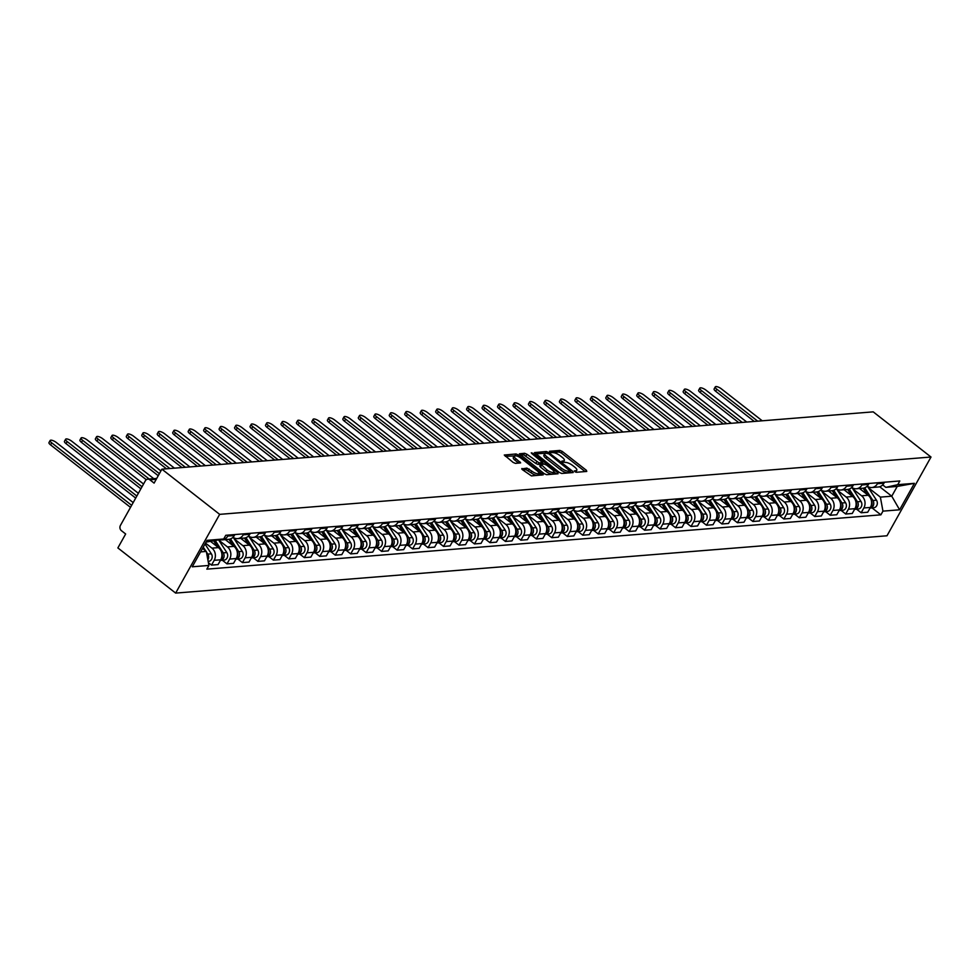 <?xml version="1.0" encoding="UTF-8"?>
<svg xmlns="http://www.w3.org/2000/svg" width="980" height="980" viewBox="0 0 980 980"><rect width="100%" height="100%" fill="white"/><g stroke="black" fill="none" stroke-linecap="round" stroke-linejoin="round"><path stroke-width="1.47" d="M574.807 471.601L576.424 472.274L586.763 471.441L586.395 470.314L562.202 451.4L559.886 450.433L549.547 451.266L549.805 452.05L552.769 452.625A5.99 1.923 29.2 0 1 560.18 455.737L562.202 457.317A5.99 1.923 29.2 0 1 564.309 460.49A5.99 1.923 29.2 0 1 563.39 460.931L561.846 461.127L562.312 461.825L565.264 462.401A5.99 1.923 29.2 0 1 572.675 465.512L574.697 467.08A5.99 1.923 29.2 0 1 576.804 470.253A5.99 1.923 29.2 0 1 575.885 470.694L574.341 470.902L574.807 471.601M521.96 468.489L522.328 469.628L531.442 475.9L543.214 474.835L518.359 454.928L516.043 453.961L504.271 455.026L513.128 462.425L515.443 463.393L520.649 462.866L515.921 458.689A5.01 1.617 29.2 0 1 514.157 456.043A5.01 1.617 29.2 0 1 521.127 458.273L537.052 470.731A5.01 1.617 29.2 0 1 538.816 473.377A5.01 1.617 29.2 0 1 531.846 471.147L526.873 468.097L521.703 468.955M219.667 514.353L161.884 469.175L873.217 411.857L931 457.023L219.667 514.353L175.653 593.096L886.986 535.778L931 457.023M559.384 472.495L561.712 473.463L573.19 472.532L572.822 471.405L548.629 452.491L546.313 451.523L534.541 452.589L559.384 472.495M558.061 473.757L546.571 474.688L544.255 473.708L519.4 453.801L524.606 453.274L526.922 454.242L539.049 462.891L542.601 462.487L531.724 453.507L531.27 452.821L533.096 453.397L557.681 472.63L558.061 473.757M161.884 469.175L154.093 483.116L149.842 479.796A3.81 3.246 -94.6 0 0 145.346 480.813L120.442 525.378A3.81 3.246 -94.6 0 0 121.41 530.67L125.661 533.99L117.87 547.93L175.653 593.096M877.958 482.736L877.419 483.704A8.771 7.485 85.4 0 1 871.82 487.526L878.362 486.999A8.771 7.485 -94.6 0 0 883.96 483.177L884.499 482.209M852.931 489.008L861.616 495.794A8.771 7.485 85.4 0 1 863.858 507.959L870.412 507.432A8.771 7.485 -94.6 0 0 868.158 495.268L859.521 488.518M870.412 507.432L867.717 512.234L861.175 512.76L856.569 509.171M871.82 487.526A8.771 7.485 85.4 0 1 867.227 486.141M863.858 507.959L861.175 512.76M862.498 483.985L861.947 484.953A8.771 7.485 85.4 0 1 856.361 488.763L862.902 488.236A8.771 7.485 -94.6 0 0 868.488 484.426L869.039 483.459M841.11 510.409L845.703 514.01L852.257 513.483L854.94 508.681A8.771 7.485 -94.6 0 0 852.686 496.517L844.05 489.755M856.361 488.763A8.771 7.485 85.4 0 1 851.755 487.391M837.459 490.245L846.144 497.044A8.771 7.485 85.4 0 1 848.398 509.208L845.703 514.01M847.026 485.223L846.487 486.202A8.771 7.485 85.4 0 1 840.889 490.012L847.431 489.486A8.771 7.485 -94.6 0 0 853.029 485.676L853.568 484.696M825.638 511.658L830.244 515.26L836.785 514.733L839.468 509.931A8.771 7.485 -94.6 0 0 837.226 497.754L828.578 491.005M840.889 490.012A8.771 7.485 85.4 0 1 836.283 488.64M821.987 491.495L830.673 498.281A8.771 7.485 85.4 0 1 832.927 510.458L830.244 515.26M831.555 486.472L831.016 487.44A8.771 7.485 85.4 0 1 825.417 491.262L831.959 490.735A8.771 7.485 -94.6 0 0 837.557 486.913L838.096 485.945M810.166 512.908L814.772 516.509L821.314 515.982L823.996 511.168A8.771 7.485 -94.6 0 0 821.755 499.004L813.118 492.254M825.417 491.262A8.771 7.485 85.4 0 1 820.811 489.877M806.528 492.744L815.213 499.531A8.771 7.485 85.4 0 1 817.455 511.707L814.772 516.509M816.083 487.721L815.544 488.689A8.771 7.485 85.4 0 1 809.946 492.511L816.499 491.985A8.771 7.485 -94.6 0 0 822.085 488.163L822.637 487.195M794.694 514.157L799.3 517.746L805.854 517.22L808.537 512.418A8.771 7.485 -94.6 0 0 806.283 500.253L797.647 493.504M809.946 492.511A8.771 7.485 85.4 0 1 805.352 491.127M791.056 493.994L799.741 500.78A8.771 7.485 85.4 0 1 801.995 512.944L799.3 517.746M800.623 488.971L800.072 489.939A8.771 7.485 85.4 0 1 794.486 493.749L801.028 493.222A8.771 7.485 -94.6 0 0 806.626 489.412L807.165 488.444M779.235 515.394L783.841 518.996L790.382 518.469L793.065 513.667A8.771 7.485 -94.6 0 0 790.811 501.503L782.175 494.741M794.486 493.749A8.771 7.485 85.4 0 1 789.88 492.377M775.584 495.231L784.27 502.03A8.771 7.485 85.4 0 1 786.524 514.194L783.841 518.996M785.152 490.208L784.613 491.188A8.771 7.485 85.4 0 1 779.014 494.998L785.556 494.471A8.771 7.485 -94.6 0 0 791.154 490.662L791.693 489.682M763.763 516.644L768.369 520.245L774.911 519.719L777.593 514.917A8.771 7.485 -94.6 0 0 775.352 502.74L766.715 495.99M779.014 494.998A8.771 7.485 85.4 0 1 774.408 493.626M760.113 496.48L768.798 503.267A8.771 7.485 85.4 0 1 771.052 515.443L768.369 520.245M769.68 491.458L769.141 492.426A8.771 7.485 85.4 0 1 763.543 496.248L770.096 495.721A8.771 7.485 -94.6 0 0 775.682 491.899L776.234 490.931M748.291 517.893L752.897 521.495L759.439 520.968L762.134 516.154A8.771 7.485 -94.6 0 0 759.88 503.99L751.244 497.24M763.543 496.248A8.771 7.485 85.4 0 1 758.949 494.863M744.653 497.73L753.338 504.516A8.771 7.485 85.4 0 1 755.58 516.693L752.897 521.495M754.22 492.707L753.669 493.675A8.771 7.485 85.4 0 1 748.083 497.497L754.625 496.97A8.771 7.485 -94.6 0 0 760.223 493.148L760.762 492.18M732.832 519.143L737.438 522.732L743.979 522.205L746.662 517.403A8.771 7.485 -94.6 0 0 744.408 505.239L735.772 498.489M748.083 497.497A8.771 7.485 85.4 0 1 743.477 496.113M729.181 498.979L737.867 505.766A8.771 7.485 85.4 0 1 740.12 517.93L737.438 522.732M738.749 493.957L738.21 494.925A8.771 7.485 85.4 0 1 732.611 498.734L739.153 498.208A8.771 7.485 -94.6 0 0 744.751 494.398L745.29 493.43M717.36 520.38L721.966 523.982L728.508 523.455L731.19 518.653A8.771 7.485 -94.6 0 0 728.948 506.488L720.3 499.727M732.611 498.734A8.771 7.485 85.4 0 1 728.005 497.362M713.71 500.216L722.395 507.015A8.771 7.485 85.4 0 1 724.649 519.18L721.966 523.982M723.277 495.194L722.738 496.174A8.771 7.485 85.4 0 1 717.139 499.984L723.681 499.457A8.771 7.485 -94.6 0 0 729.279 495.647L729.818 494.667M701.888 521.63L706.494 525.231L713.036 524.704L715.731 519.902A8.771 7.485 -94.6 0 0 713.477 507.726L704.841 500.976M717.139 499.984A8.771 7.485 85.4 0 1 712.546 498.612M698.25 501.466L706.935 508.252A8.771 7.485 85.4 0 1 709.177 520.429L706.494 525.231M707.817 496.444L707.266 497.411A8.771 7.485 85.4 0 1 701.68 501.233L708.221 500.707A8.771 7.485 -94.6 0 0 713.808 496.885L714.359 495.917M686.417 522.879L691.023 526.481L697.576 525.954L700.259 521.14A8.771 7.485 -94.6 0 0 698.005 508.975L689.369 502.226M701.68 501.233A8.771 7.485 85.4 0 1 697.074 499.849M682.778 502.716L691.464 509.502A8.771 7.485 85.4 0 1 693.717 521.679L691.023 526.481M692.346 497.693L691.807 498.661A8.771 7.485 85.4 0 1 686.208 502.483L692.75 501.956A8.771 7.485 -94.6 0 0 698.348 498.134L698.887 497.166M670.957 524.129L675.563 527.718L682.105 527.191L684.787 522.389A8.771 7.485 -94.6 0 0 682.533 510.225L673.897 503.475M686.208 502.483A8.771 7.485 85.4 0 1 681.602 501.099M667.307 503.965L675.992 510.752A8.771 7.485 85.4 0 1 678.246 522.916L675.563 527.718M676.874 498.943L676.335 499.91A8.771 7.485 85.4 0 1 670.736 503.72L677.278 503.193A8.771 7.485 -94.6 0 0 682.876 499.384L683.415 498.416M655.485 525.366L660.091 528.967L666.633 528.441L669.316 523.639A8.771 7.485 -94.6 0 0 667.074 511.474L658.438 504.712M670.736 503.72A8.771 7.485 85.4 0 1 666.13 502.348M651.847 505.202L660.532 512.001A8.771 7.485 85.4 0 1 662.774 524.165L660.091 528.967M661.402 500.18L660.863 501.16A8.771 7.485 85.4 0 1 655.265 504.97L661.819 504.443A8.771 7.485 -94.6 0 0 667.405 500.633L667.956 499.653M640.014 526.615L644.62 530.217L651.173 529.69L653.856 524.888A8.771 7.485 -94.6 0 0 651.602 512.712L642.966 505.962M655.265 504.97A8.771 7.485 85.4 0 1 650.671 503.598M636.375 506.452L645.061 513.238A8.771 7.485 85.4 0 1 647.302 525.415L644.62 530.217M645.942 501.429L645.391 502.397A8.771 7.485 85.4 0 1 639.805 506.219L646.347 505.692A8.771 7.485 -94.6 0 0 651.945 501.87L652.484 500.903M624.554 527.865L629.16 531.466L635.702 530.94L638.384 526.125A8.771 7.485 -94.6 0 0 636.13 513.961L627.494 507.211M639.805 506.219A8.771 7.485 85.4 0 1 635.199 504.835M620.904 507.701L629.589 514.488A8.771 7.485 85.4 0 1 631.843 526.664L629.16 531.466M630.471 502.679L629.932 503.647A8.771 7.485 85.4 0 1 624.334 507.469L630.875 506.942A8.771 7.485 -94.6 0 0 636.473 503.12L637.012 502.152M609.082 529.114L613.688 532.704L620.23 532.177L622.913 527.375A8.771 7.485 -94.6 0 0 620.671 515.211L612.035 508.461M624.334 507.469A8.771 7.485 85.4 0 1 619.727 506.084M605.432 508.951L614.117 515.737A8.771 7.485 85.4 0 1 616.371 527.902L613.688 532.704M614.999 503.928L614.46 504.896A8.771 7.485 85.4 0 1 608.862 508.706L615.416 508.179A8.771 7.485 -94.6 0 0 621.002 504.369L621.553 503.402M593.611 530.351L598.216 533.953L604.758 533.426L607.453 528.624A8.771 7.485 -94.6 0 0 605.199 516.46L596.563 509.698M608.862 508.706A8.771 7.485 85.4 0 1 604.268 507.334M589.972 510.188L598.658 516.987A8.771 7.485 85.4 0 1 600.899 529.151L598.216 533.953M599.54 505.166L598.988 506.146A8.771 7.485 85.4 0 1 593.402 509.955L599.944 509.429A8.771 7.485 -94.6 0 0 605.542 505.619L606.081 504.639M578.151 531.601L582.757 535.202L589.298 534.676L591.981 529.874A8.771 7.485 -94.6 0 0 589.727 517.697L581.091 510.948M593.402 509.955A8.771 7.485 85.4 0 1 588.796 508.583M574.501 511.438L583.186 518.224A8.771 7.485 85.4 0 1 585.44 530.401L582.757 535.202M584.068 506.415L583.529 507.383A8.771 7.485 85.4 0 1 577.931 511.205L584.472 510.678A8.771 7.485 -94.6 0 0 590.07 506.856L590.609 505.888M562.679 532.851L567.285 536.452L573.827 535.925L576.51 531.111A8.771 7.485 -94.6 0 0 574.268 518.947L565.619 512.197M577.931 511.205A8.771 7.485 85.4 0 1 573.325 509.821M559.029 512.687L567.714 519.474A8.771 7.485 85.4 0 1 569.968 531.65L567.285 536.452M568.596 507.665L568.057 508.632A8.771 7.485 85.4 0 1 562.459 512.454L569 511.928A8.771 7.485 -94.6 0 0 574.599 508.106L575.138 507.138M547.207 534.1L551.813 537.689L558.355 537.163L561.038 532.361A8.771 7.485 -94.6 0 0 558.796 520.196L550.16 513.447M562.459 512.454A8.771 7.485 85.4 0 1 557.865 511.07M543.569 513.937L552.255 520.723A8.771 7.485 85.4 0 1 554.496 532.887L551.813 537.689M553.124 508.914L552.585 509.882A8.771 7.485 85.4 0 1 546.999 513.692L553.541 513.165A8.771 7.485 -94.6 0 0 559.127 509.355L559.678 508.387M531.736 535.337L536.342 538.939L542.896 538.412L545.578 533.61A8.771 7.485 -94.6 0 0 543.324 521.446L534.688 514.684M546.999 513.692A8.771 7.485 85.4 0 1 542.393 512.32M528.098 515.174L536.783 521.973A8.771 7.485 85.4 0 1 539.037 534.137L536.342 538.939M537.665 510.151L537.114 511.131A8.771 7.485 85.4 0 1 531.528 514.941L538.069 514.414A8.771 7.485 -94.6 0 0 543.667 510.605L544.206 509.625M516.276 536.587L520.882 540.188L527.424 539.662L530.107 534.86A8.771 7.485 -94.6 0 0 527.852 522.683L519.216 515.933M531.528 514.941A8.771 7.485 85.4 0 1 526.922 513.569M512.626 516.423L521.311 523.21A8.771 7.485 85.4 0 1 523.565 535.386L520.882 540.188M522.193 511.401L521.654 512.369A8.771 7.485 85.4 0 1 516.056 516.191L522.597 515.664A8.771 7.485 -94.6 0 0 528.196 511.842L528.735 510.874M500.805 537.836L505.411 541.438L511.952 540.911L514.635 536.097A8.771 7.485 -94.6 0 0 512.393 523.933L503.757 517.183M516.056 516.191A8.771 7.485 85.4 0 1 511.45 514.806M497.166 517.673L505.852 524.459A8.771 7.485 85.4 0 1 508.093 536.636L505.411 541.438M506.721 512.65L506.182 513.618A8.771 7.485 85.4 0 1 500.584 517.44L507.138 516.913A8.771 7.485 -94.6 0 0 512.724 513.091L513.275 512.124M485.333 539.086L489.939 542.675L496.493 542.148L499.175 537.346A8.771 7.485 -94.6 0 0 496.921 525.182L488.285 518.432M500.584 517.44A8.771 7.485 85.4 0 1 495.99 516.056M481.695 518.922L490.38 525.709A8.771 7.485 85.4 0 1 492.622 537.873L489.939 542.675M491.262 513.9L490.711 514.868A8.771 7.485 85.4 0 1 485.125 518.677L491.666 518.151A8.771 7.485 -94.6 0 0 497.264 514.341L497.803 513.373M469.873 540.323L474.479 543.924L481.021 543.398L483.704 538.596A8.771 7.485 -94.6 0 0 481.45 526.432L472.813 519.67M485.125 518.677A8.771 7.485 85.4 0 1 480.519 517.305M466.223 520.16L474.908 526.958A8.771 7.485 85.4 0 1 477.162 539.123L474.479 543.924M475.79 515.137L475.251 516.117A8.771 7.485 85.4 0 1 469.653 519.927L476.194 519.4A8.771 7.485 -94.6 0 0 481.793 515.59L482.332 514.61M454.402 541.573L459.007 545.174L465.549 544.647L468.232 539.845A8.771 7.485 -94.6 0 0 465.99 527.669L457.354 520.919M469.653 519.927A8.771 7.485 85.4 0 1 465.047 518.555M450.751 521.409L459.436 528.196A8.771 7.485 85.4 0 1 461.69 540.372L459.007 545.174M460.318 516.387L459.779 517.354A8.771 7.485 85.4 0 1 454.181 521.176L460.735 520.649A8.771 7.485 -94.6 0 0 466.321 516.827L466.86 515.86M438.93 542.822L443.536 546.423L450.077 545.897L452.772 541.082A8.771 7.485 -94.6 0 0 450.518 528.918L441.882 522.168M454.181 521.176A8.771 7.485 85.4 0 1 449.587 519.792M435.291 522.659L443.977 529.445A8.771 7.485 85.4 0 1 446.219 541.621L443.536 546.423M444.859 517.636L444.308 518.604A8.771 7.485 85.4 0 1 438.721 522.426L445.263 521.899A8.771 7.485 -94.6 0 0 450.849 518.077L451.4 517.109M423.47 544.072L428.064 547.661L434.618 547.134L437.301 542.332A8.771 7.485 -94.6 0 0 435.047 530.168L426.41 523.418M438.721 522.426A8.771 7.485 85.4 0 1 434.116 521.042M419.82 523.908L428.505 530.695A8.771 7.485 85.4 0 1 430.759 542.859L428.064 547.661M429.387 518.885L428.848 519.853A8.771 7.485 85.4 0 1 423.25 523.663L429.791 523.136A8.771 7.485 -94.6 0 0 435.39 519.327L435.929 518.359M407.999 545.309L412.605 548.91L419.146 548.384L421.829 543.582A8.771 7.485 -94.6 0 0 419.587 531.417L410.938 524.655M423.25 523.663A8.771 7.485 85.4 0 1 418.644 522.291M404.348 525.145L413.033 531.944A8.771 7.485 85.4 0 1 415.287 544.108L412.605 548.91M413.915 520.123L413.376 521.103A8.771 7.485 85.4 0 1 407.778 524.913L414.32 524.386A8.771 7.485 -94.6 0 0 419.918 520.576L420.457 519.596M392.527 546.558L397.133 550.16L403.674 549.633L406.357 544.831A8.771 7.485 -94.6 0 0 404.115 532.654L395.479 525.905M407.778 524.913A8.771 7.485 85.4 0 1 403.184 523.541M388.889 526.395L397.574 533.181A8.771 7.485 85.4 0 1 399.816 545.358L397.133 550.16M398.444 521.372L397.905 522.34A8.771 7.485 85.4 0 1 392.306 526.162L398.86 525.635A8.771 7.485 -94.6 0 0 404.446 521.813L404.997 520.846M377.055 547.808L381.661 551.409L388.215 550.883L390.898 546.068A8.771 7.485 -94.6 0 0 388.644 533.904L380.007 527.154M392.306 526.162A8.771 7.485 85.4 0 1 387.713 524.778M373.417 527.644L382.102 534.431A8.771 7.485 85.4 0 1 384.356 546.607L381.661 551.409M382.984 522.622L382.433 523.59A8.771 7.485 85.4 0 1 376.847 527.412L383.388 526.885A8.771 7.485 -94.6 0 0 388.987 523.063L389.526 522.095M361.596 549.057L366.202 552.647L372.743 552.12L375.426 547.318A8.771 7.485 -94.6 0 0 373.172 535.154L364.536 528.404M376.847 527.412A8.771 7.485 85.4 0 1 372.241 526.027M357.945 528.894L366.63 535.68A8.771 7.485 85.4 0 1 368.884 547.845L366.202 552.647M367.512 523.871L366.973 524.839A8.771 7.485 85.4 0 1 361.375 528.649L367.916 528.122A8.771 7.485 -94.6 0 0 373.515 524.312L374.054 523.345M346.124 550.295L350.73 553.896L357.271 553.369L359.954 548.567A8.771 7.485 -94.6 0 0 357.712 536.403L349.076 529.641M361.375 528.649A8.771 7.485 85.4 0 1 356.769 527.277M342.486 530.131L351.171 536.93A8.771 7.485 85.4 0 1 353.413 549.094L350.73 553.896M352.041 525.109L351.502 526.089A8.771 7.485 85.4 0 1 345.903 529.898L352.457 529.371A8.771 7.485 -94.6 0 0 358.043 525.562L358.594 524.582M330.652 551.544L335.258 555.146L341.812 554.619L344.495 549.817A8.771 7.485 -94.6 0 0 342.24 537.64L333.604 530.891M345.903 529.898A8.771 7.485 85.4 0 1 341.31 528.526M327.014 531.38L335.699 538.167A8.771 7.485 85.4 0 1 337.941 550.344L335.258 555.146M336.581 526.358L336.03 527.326A8.771 7.485 85.4 0 1 330.444 531.148L336.985 530.621A8.771 7.485 -94.6 0 0 342.584 526.799L343.123 525.831M315.193 552.793L319.799 556.395L326.34 555.868L329.023 551.054A8.771 7.485 -94.6 0 0 326.769 538.89L318.132 532.14M330.444 531.148A8.771 7.485 85.4 0 1 325.838 529.764M311.542 532.63L320.227 539.417A8.771 7.485 85.4 0 1 322.481 551.593L319.799 556.395M321.109 527.608L320.57 528.575A8.771 7.485 85.4 0 1 314.972 532.397L321.514 531.87A8.771 7.485 -94.6 0 0 327.112 528.048L327.651 527.081M299.721 554.043L304.327 557.632L310.868 557.106L313.551 552.304A8.771 7.485 -94.6 0 0 311.309 540.139L302.673 533.39M314.972 532.397A8.771 7.485 85.4 0 1 310.366 531.013M296.07 533.88L304.756 540.666A8.771 7.485 85.4 0 1 307.01 552.83L304.327 557.632M305.638 528.857L305.099 529.825A8.771 7.485 85.4 0 1 299.5 533.635L306.042 533.108A8.771 7.485 -94.6 0 0 311.64 529.298L312.179 528.33M284.249 555.28L288.855 558.882L295.397 558.355L298.092 553.553A8.771 7.485 -94.6 0 0 295.838 541.389L287.201 534.627M299.5 533.635A8.771 7.485 85.4 0 1 294.907 532.263M280.611 535.117L289.296 541.916A8.771 7.485 85.4 0 1 291.538 554.08L288.855 558.882M290.178 530.094L289.627 531.074A8.771 7.485 85.4 0 1 284.041 534.884L290.582 534.357A8.771 7.485 -94.6 0 0 296.168 530.548L296.72 529.568M268.79 556.53L273.383 560.131L279.937 559.605L282.62 554.803A8.771 7.485 -94.6 0 0 280.366 542.626L271.73 535.876M284.041 534.884A8.771 7.485 85.4 0 1 279.435 533.512M265.139 536.366L273.824 543.153A8.771 7.485 85.4 0 1 276.078 555.329L273.383 560.131M274.706 531.344L274.167 532.312A8.771 7.485 85.4 0 1 268.569 536.134L275.111 535.607A8.771 7.485 -94.6 0 0 280.709 531.785L281.248 530.817M253.318 557.779L257.924 561.381L264.465 560.854L267.148 556.04A8.771 7.485 -94.6 0 0 264.906 543.876L256.258 537.126M268.569 536.134A8.771 7.485 85.4 0 1 263.963 534.749M249.667 537.616L258.353 544.402A8.771 7.485 85.4 0 1 260.607 556.579L257.924 561.381M259.235 532.593L258.696 533.561A8.771 7.485 85.4 0 1 253.097 537.383L259.639 536.856A8.771 7.485 -94.6 0 0 265.237 533.034L265.776 532.067M237.846 559.029L242.452 562.618L248.994 562.091L251.676 557.289A8.771 7.485 -94.6 0 0 249.435 545.125L240.798 538.375M253.097 537.383A8.771 7.485 85.4 0 1 248.491 535.999M234.208 538.865L242.893 545.652A8.771 7.485 85.4 0 1 245.135 557.816L242.452 562.618M243.763 533.843L243.224 534.811A8.771 7.485 85.4 0 1 237.626 538.62L244.179 538.094A8.771 7.485 -94.6 0 0 249.765 534.284L250.317 533.316M222.374 560.266L226.98 563.868L233.534 563.341L236.217 558.539A8.771 7.485 -94.6 0 0 233.963 546.375L225.327 539.613M237.626 538.62A8.771 7.485 85.4 0 1 233.032 537.248M215.453 540.838L223.256 552.855A4.765 4.067 85.4 0 1 223.771 557.681A4.765 4.067 85.4 0 1 220.427 560.425L223.991 560.144A4.765 4.067 85.4 0 0 227.348 557.399A4.765 4.067 85.4 0 0 226.833 552.573L218.736 540.102L227.421 546.901A8.771 7.485 85.4 0 1 229.675 559.066L226.98 563.868M228.303 535.08L227.752 536.06A8.771 7.485 85.4 0 1 222.166 539.87L228.708 539.343A8.771 7.485 -94.6 0 0 234.306 535.533L234.845 534.553M208.397 562.679L211.521 565.117L218.062 564.59L220.745 559.788A8.771 7.485 -94.6 0 0 218.491 547.612L210.97 541.732M222.166 539.87A8.771 7.485 85.4 0 1 220.304 539.747M205.494 543.091L211.95 548.139A8.771 7.485 85.4 0 1 214.204 560.315L211.521 565.117M868.39 487.758L880.371 497.117L891.763 496.199L897.227 486.435L885.822 487.354L882.686 484.904M879.685 486.754L891.763 496.199L899.616 509.796L882.956 511.131L880.371 497.117M885.822 487.354L897.741 484.671L914.401 483.336L899.616 509.796M200.582 551.899L206.315 551.434L208.912 565.448L206.841 569.147L880.885 514.843L882.956 511.131M208.912 565.448L192.252 566.795L207.037 540.335L223.697 538.988L206.033 542.124M897.741 484.671L899.812 480.972L225.768 535.288L223.697 538.988M206.315 551.434L202.505 548.445M872.041 507.922L880.885 514.843M914.401 483.336L897.227 486.435M575.664 472.091A5.99 1.923 29.2 0 0 575.934 471.833L576.804 470.253M563.157 462.327A5.99 1.923 29.2 0 0 563.427 462.058L564.309 460.49M585.121 471.576L561.32 452.981L559.004 452.001L550.932 452.65M545.995 453.177L535.595 453.887M571.536 472.666L570.152 471.576M570.238 471.147L548.739 453.765L545.713 453.189A5.99 1.923 29.2 0 0 544.782 453.63A5.99 1.923 29.2 0 0 546.901 456.803L561.418 468.158A5.99 1.923 29.2 0 0 568.829 471.27L570.238 471.147L569.539 472.409M544.782 453.63L543.9 455.21A5.99 1.923 29.2 0 0 546.019 458.383L546.901 456.803M569.356 472.728L567.947 472.838A5.99 1.923 29.2 0 1 560.536 469.726L546.019 458.383M520.466 455.112L523.724 454.843L524.606 453.274M541.683 463.736L538.167 464.459L535.852 463.491L523.724 454.843M542.369 462.915L543.9 464.116M553.945 471.968L556.407 473.891M546.913 469.873A5.01 1.617 29.2 0 0 553.884 472.103A5.01 1.617 29.2 0 0 552.12 469.457L546.509 465.071L544.194 464.091L540.936 464.361L546.913 469.873L546.032 471.454A5.01 1.617 29.2 0 0 553.014 473.683L553.884 472.103M540.054 465.929L540.421 467.056L541.303 465.488M546.032 471.454L540.421 467.056M538.816 473.377L537.947 474.957A5.01 1.617 29.2 0 1 530.964 472.715L526.003 469.677L522.732 469.935M514.157 456.043L513.275 457.623A5.01 1.617 29.2 0 0 515.039 460.269L515.921 458.689M518.702 463.136L515.039 460.269M516.399 455.859L505.325 456.325M541.266 475.104L538.878 473.23M863.16 488.212L867.312 494.606M871.453 501.013A4.765 4.067 85.4 0 1 870.461 507.346M762.244 420.8L721.378 388.852A4.386 1.409 29.2 0 0 715.278 386.904A4.386 1.409 29.2 0 0 716.821 389.219L757.687 421.167M864.691 487.832L872.923 500.511A4.765 4.067 85.4 0 1 873.437 505.325A4.765 4.067 85.4 0 1 870.081 508.081A4.765 4.067 85.4 0 1 870.044 508.081L873.658 507.787A4.765 4.067 85.4 0 0 877.002 505.043A4.765 4.067 85.4 0 0 876.488 500.216L872.923 500.511M867.459 486.313L876.488 500.216M754.269 421.437L715.67 391.265A4.386 1.409 -150.8 0 1 714.126 388.95L715.278 386.904M847.688 489.461L851.841 495.856M855.981 502.262A4.765 4.067 85.4 0 1 854.989 508.596M746.772 422.049L705.906 390.101A4.386 1.409 29.2 0 0 699.806 388.141A4.386 1.409 29.2 0 0 701.349 390.469L742.215 422.417M849.219 489.081L857.451 501.76A4.765 4.067 85.4 0 1 857.966 506.574A4.765 4.067 85.4 0 1 854.621 509.318A4.765 4.067 85.4 0 1 854.572 509.331M851.988 487.562L861.016 501.466A4.765 4.067 85.4 0 1 861.53 506.293A4.765 4.067 85.4 0 1 858.186 509.037L854.621 509.318M738.798 422.686L700.21 392.515A4.386 1.409 -150.8 0 1 698.654 390.199L699.806 388.141M832.228 490.711L836.369 497.093M840.509 503.512A4.765 4.067 85.4 0 1 839.517 509.833M731.301 423.287L690.447 391.351A4.386 1.409 29.2 0 0 684.334 389.391A4.386 1.409 29.2 0 0 685.878 391.718L726.744 423.654M833.747 490.331L841.979 502.997A4.765 4.067 85.4 0 1 842.494 507.824A4.765 4.067 85.4 0 1 839.149 510.568A4.765 4.067 85.4 0 1 839.113 510.568L842.714 510.286A4.765 4.067 85.4 0 0 846.071 507.542A4.765 4.067 85.4 0 0 845.556 502.716L841.979 502.997M836.516 488.8L845.556 502.716M723.338 423.936L684.738 393.764A4.386 1.409 -150.8 0 1 683.195 391.437L684.334 389.391M816.757 491.948L820.909 498.342M825.05 504.749A4.765 4.067 85.4 0 1 824.045 511.082M715.841 424.536L674.975 392.6A4.386 1.409 29.2 0 0 668.862 390.64A4.386 1.409 29.2 0 0 670.418 392.968L711.272 424.904M818.288 491.568L826.52 504.247A4.765 4.067 85.4 0 1 827.034 509.073A4.765 4.067 85.4 0 1 823.678 511.817A4.765 4.067 85.4 0 1 823.641 511.817M821.056 490.049L830.085 503.965A4.765 4.067 85.4 0 1 830.599 508.779A4.765 4.067 85.4 0 1 827.242 511.523L823.678 511.817M707.866 425.185L669.267 395.014A4.386 1.409 -150.8 0 1 667.723 392.686L668.862 390.64M801.285 493.197L805.438 499.592M809.578 505.999A4.765 4.067 85.4 0 1 808.586 512.332M700.369 425.786L659.503 393.838A4.386 1.409 29.2 0 0 653.403 391.89A4.386 1.409 29.2 0 0 654.946 394.205L695.812 426.153M802.816 492.818L811.048 505.496A4.765 4.067 85.4 0 1 811.563 510.31A4.765 4.067 85.4 0 1 808.206 513.067A4.765 4.067 85.4 0 1 808.169 513.067L811.783 512.773A4.765 4.067 85.4 0 0 815.127 510.029A4.765 4.067 85.4 0 0 814.613 505.202L811.048 505.496M805.585 491.299L814.613 505.202M692.395 426.423L653.807 396.251A4.386 1.409 -150.8 0 1 652.251 393.935L653.403 391.89M785.825 494.447L789.966 500.841M794.106 507.248A4.765 4.067 85.4 0 1 793.114 513.581M684.898 427.035L644.044 395.087A4.386 1.409 29.2 0 0 637.931 393.127A4.386 1.409 29.2 0 0 639.475 395.454L680.341 427.402M787.344 494.067L795.576 506.746A4.765 4.067 85.4 0 1 796.091 511.56A4.765 4.067 85.4 0 1 792.747 514.304A4.765 4.067 85.4 0 1 792.71 514.316M790.113 492.548L799.153 506.452A4.765 4.067 85.4 0 1 799.668 511.278A4.765 4.067 85.4 0 1 796.311 514.022L792.747 514.304M676.935 427.672L638.335 397.5A4.386 1.409 -150.8 0 1 636.792 395.185L637.931 393.127M770.354 495.696L774.506 502.079M778.647 508.498A4.765 4.067 85.4 0 1 777.642 514.818M669.438 428.272L628.572 396.337A4.386 1.409 29.2 0 0 622.459 394.377A4.386 1.409 29.2 0 0 624.015 396.704L664.869 428.64M771.885 495.317L780.105 507.983A4.765 4.067 85.4 0 1 780.631 512.81A4.765 4.067 85.4 0 1 777.275 515.554A4.765 4.067 85.4 0 1 777.238 515.554L780.84 515.272A4.765 4.067 85.4 0 0 784.196 512.528A4.765 4.067 85.4 0 0 783.682 507.701L780.105 507.983M774.653 493.785L783.682 507.701M661.463 428.922L622.864 398.75A4.386 1.409 -150.8 0 1 621.32 396.422L622.459 394.377M754.882 496.934L759.035 503.328M763.175 509.735A4.765 4.067 85.4 0 1 762.183 516.068M653.966 429.522L613.1 397.586A4.386 1.409 29.2 0 0 607 395.626A4.386 1.409 29.2 0 0 608.543 397.954L649.409 429.889M756.413 496.554L764.645 509.233A4.765 4.067 85.4 0 1 765.16 514.059A4.765 4.067 85.4 0 1 761.803 516.803A4.765 4.067 85.4 0 1 761.766 516.803M759.182 495.035L768.21 508.951A4.765 4.067 85.4 0 1 768.724 513.765A4.765 4.067 85.4 0 1 765.38 516.509L761.803 516.803M645.992 430.171L607.392 399.999A4.386 1.409 -150.8 0 1 605.848 397.672L607 395.626M739.422 498.183L743.563 504.577M747.703 510.984A4.765 4.067 85.4 0 1 746.711 517.317M638.495 430.771L597.641 398.823A4.386 1.409 29.2 0 0 591.528 396.876A4.386 1.409 29.2 0 0 593.072 399.191L633.938 431.139M740.941 497.803L749.173 510.482A4.765 4.067 85.4 0 1 749.688 515.296A4.765 4.067 85.4 0 1 746.344 518.053A4.765 4.067 85.4 0 1 746.295 518.053M743.71 496.284L752.738 510.188A4.765 4.067 85.4 0 1 753.265 515.015A4.765 4.067 85.4 0 1 749.908 517.759L746.344 518.053M630.52 431.408L591.932 401.237A4.386 1.409 -150.8 0 1 590.389 398.921L591.528 396.876M723.951 499.433L728.103 505.827M732.232 512.234A4.765 4.067 85.4 0 1 731.239 518.567M623.035 432.021L582.169 400.073A4.386 1.409 29.2 0 0 576.056 398.113A4.386 1.409 29.2 0 0 577.612 400.44L618.466 432.388M725.47 499.053L733.702 511.732A4.765 4.067 85.4 0 1 734.216 516.546A4.765 4.067 85.4 0 1 730.872 519.29A4.765 4.067 85.4 0 1 730.835 519.302M728.238 497.534L737.279 511.438A4.765 4.067 85.4 0 1 737.793 516.264A4.765 4.067 85.4 0 1 734.437 519.008L730.872 519.29M615.06 432.658L576.461 402.486A4.386 1.409 -150.8 0 1 574.917 400.171L576.056 398.113M708.479 500.682L712.632 507.064M716.772 513.483A4.765 4.067 85.4 0 1 715.78 519.804M607.563 433.258L566.697 401.322A4.386 1.409 29.2 0 0 560.597 399.362A4.386 1.409 29.2 0 0 562.14 401.69L603.006 433.626M710.01 500.302L718.242 512.969A4.765 4.067 85.4 0 1 718.757 517.795A4.765 4.067 85.4 0 1 715.4 520.539A4.765 4.067 85.4 0 1 715.363 520.539M712.779 498.771L721.807 512.687A4.765 4.067 85.4 0 1 722.321 517.514A4.765 4.067 85.4 0 1 718.977 520.258L715.4 520.539M599.589 433.907L560.989 403.736A4.386 1.409 -150.8 0 1 559.445 401.408L560.597 399.362M693.007 501.919L697.16 508.314M701.3 514.721A4.765 4.067 85.4 0 1 700.308 521.054M592.091 434.507L551.226 402.572A4.386 1.409 29.2 0 0 545.125 400.612A4.386 1.409 29.2 0 0 546.668 402.939L587.535 434.875M694.538 501.54L702.77 514.218A4.765 4.067 85.4 0 1 703.285 519.045A4.765 4.067 85.4 0 1 699.928 521.789A4.765 4.067 85.4 0 1 699.892 521.789L703.505 521.495A4.765 4.067 85.4 0 0 706.85 518.751A4.765 4.067 85.4 0 0 706.335 513.937L702.77 514.218M697.307 500.021L706.335 513.937M584.117 435.157L545.529 404.985A4.386 1.409 -150.8 0 1 543.974 402.658L545.125 400.612M677.548 503.169L681.688 509.563M685.829 515.97A4.765 4.067 85.4 0 1 684.836 522.303M576.62 435.757L535.766 403.809A4.386 1.409 29.2 0 0 529.653 401.861A4.386 1.409 29.2 0 0 531.197 404.177L572.063 436.125M679.067 502.789L687.298 515.468A4.765 4.067 85.4 0 1 687.813 520.282A4.765 4.067 85.4 0 1 684.469 523.038A4.765 4.067 85.4 0 1 684.432 523.038M681.835 501.27L690.876 515.174A4.765 4.067 85.4 0 1 691.39 520A4.765 4.067 85.4 0 1 688.034 522.744L684.469 523.038M568.657 436.394L530.058 406.222A4.386 1.409 -150.8 0 1 528.514 403.907L529.653 401.861M662.076 504.418L666.229 510.813M670.369 517.22A4.765 4.067 85.4 0 1 669.365 523.553M561.16 437.007L520.294 405.059A4.386 1.409 29.2 0 0 514.182 403.099A4.386 1.409 29.2 0 0 515.737 405.426L556.591 437.374M663.607 504.038L671.839 516.717A4.765 4.067 85.4 0 1 672.354 521.532A4.765 4.067 85.4 0 1 668.997 524.276A4.765 4.067 85.4 0 1 668.96 524.288L672.562 523.994A4.765 4.067 85.4 0 0 675.918 521.25A4.765 4.067 85.4 0 0 675.404 516.423L671.839 516.717M666.376 502.52L675.404 516.423M553.186 437.644L514.586 407.472A4.386 1.409 -150.8 0 1 513.042 405.157L514.182 403.099M646.604 505.668L650.757 512.05M654.897 518.469A4.765 4.067 85.4 0 1 653.905 524.79M545.688 438.244L504.823 406.308A4.386 1.409 29.2 0 0 498.722 404.348A4.386 1.409 29.2 0 0 500.266 406.676L541.132 438.611M648.135 505.288L656.367 517.955A4.765 4.067 85.4 0 1 656.882 522.781A4.765 4.067 85.4 0 1 653.525 525.525A4.765 4.067 85.4 0 1 653.489 525.525M650.904 503.757L659.932 517.673A4.765 4.067 85.4 0 1 660.447 522.499A4.765 4.067 85.4 0 1 657.102 525.243L653.525 525.525M537.714 438.893L499.126 408.721A4.386 1.409 -150.8 0 1 497.571 406.394L498.722 404.348M631.145 506.905L635.285 513.299M639.426 519.706A4.765 4.067 85.4 0 1 638.433 526.04M530.217 439.493L489.363 407.558A4.386 1.409 29.2 0 0 483.25 405.598A4.386 1.409 29.2 0 0 484.794 407.925L525.66 439.861M632.664 506.525L640.895 519.204A4.765 4.067 85.4 0 1 641.41 524.03A4.765 4.067 85.4 0 1 638.066 526.774A4.765 4.067 85.4 0 1 638.029 526.774L641.63 526.481A4.765 4.067 85.4 0 0 644.987 523.737A4.765 4.067 85.4 0 0 644.46 518.922L640.895 519.204M635.432 505.006L644.46 518.922M522.242 440.143L483.655 409.971A4.386 1.409 -150.8 0 1 482.111 407.643L483.25 405.598M615.673 508.155L619.826 514.549M623.966 520.956A4.765 4.067 85.4 0 1 622.962 527.289M514.757 440.743L473.891 408.795A4.386 1.409 29.2 0 0 467.779 406.847A4.386 1.409 29.2 0 0 469.334 409.162L510.188 441.11M617.204 507.775L625.424 520.454A4.765 4.067 85.4 0 1 625.951 525.268A4.765 4.067 85.4 0 1 622.594 528.024A4.765 4.067 85.4 0 1 622.557 528.024M619.973 506.256L629.001 520.16A4.765 4.067 85.4 0 1 629.515 524.986A4.765 4.067 85.4 0 1 626.159 527.73L622.594 528.024M506.783 441.38L468.183 411.208A4.386 1.409 -150.8 0 1 466.639 408.893L467.779 406.847M600.201 509.404L604.354 515.798M608.494 522.205A4.765 4.067 85.4 0 1 607.502 528.538M499.286 441.992L458.42 410.044A4.386 1.409 29.2 0 0 452.319 408.084A4.386 1.409 29.2 0 0 453.863 410.412L494.729 442.36M601.732 509.024L609.964 521.703A4.765 4.067 85.4 0 1 610.479 526.517A4.765 4.067 85.4 0 1 607.122 529.261A4.765 4.067 85.4 0 1 607.086 529.274L610.699 528.98A4.765 4.067 85.4 0 0 614.043 526.236A4.765 4.067 85.4 0 0 613.529 521.409L609.964 521.703M604.501 507.505L613.529 521.409M491.311 442.629L452.711 412.458A4.386 1.409 -150.8 0 1 451.168 410.142L452.319 408.084M584.741 510.654L588.882 517.036M593.023 523.455A4.765 4.067 85.4 0 1 592.03 529.776M483.814 443.23L442.96 411.294A4.386 1.409 29.2 0 0 436.847 409.334A4.386 1.409 29.2 0 0 438.391 411.661L479.257 443.597M586.26 510.274L594.493 522.94A4.765 4.067 85.4 0 1 595.007 527.767A4.765 4.067 85.4 0 1 591.663 530.511A4.765 4.067 85.4 0 1 591.614 530.511M589.029 508.743L598.057 522.659A4.765 4.067 85.4 0 1 598.584 527.485A4.765 4.067 85.4 0 1 595.227 530.229L591.663 530.511M475.839 443.879L437.252 413.707A4.386 1.409 -150.8 0 1 435.708 411.38L436.847 409.334M569.27 511.891L573.423 518.285M577.551 524.692A4.765 4.067 85.4 0 1 576.559 531.025M468.354 444.479L427.488 412.543A4.386 1.409 29.2 0 0 421.376 410.583A4.386 1.409 29.2 0 0 422.919 412.911L463.785 444.846M570.789 511.511L579.021 524.19A4.765 4.067 85.4 0 1 579.535 529.016A4.765 4.067 85.4 0 1 576.191 531.76A4.765 4.067 85.4 0 1 576.154 531.76L579.756 531.466A4.765 4.067 85.4 0 0 583.112 528.722A4.765 4.067 85.4 0 0 582.598 523.908L579.021 524.19M573.557 509.992L582.598 523.908M460.38 445.128L421.78 414.957A4.386 1.409 -150.8 0 1 420.236 412.629L421.376 410.583M553.798 513.14L557.951 519.535M562.091 525.942A4.765 4.067 85.4 0 1 561.099 532.275M452.882 445.729L412.017 413.781A4.386 1.409 29.2 0 0 405.916 411.833A4.386 1.409 29.2 0 0 407.46 414.148L448.326 446.096M555.329 512.76L563.561 525.439A4.765 4.067 85.4 0 1 564.076 530.254A4.765 4.067 85.4 0 1 560.719 533.01A4.765 4.067 85.4 0 1 560.683 533.01M558.098 511.242L567.126 525.145A4.765 4.067 85.4 0 1 567.641 529.972A4.765 4.067 85.4 0 1 564.296 532.716L560.719 533.01M444.908 446.366L406.308 416.194A4.386 1.409 -150.8 0 1 404.765 413.879L405.916 411.833M538.326 514.39L542.479 520.784M546.62 527.191A4.765 4.067 85.4 0 1 545.627 533.524M437.411 446.978L396.545 415.03A4.386 1.409 29.2 0 0 390.444 413.07A4.386 1.409 29.2 0 0 391.988 415.398L432.854 447.346M539.858 514.01L548.09 526.689A4.765 4.067 85.4 0 1 548.604 531.503A4.765 4.067 85.4 0 1 545.248 534.247A4.765 4.067 85.4 0 1 545.211 534.259M542.626 512.491L551.654 526.395A4.765 4.067 85.4 0 1 552.169 531.221A4.765 4.067 85.4 0 1 548.825 533.965L545.248 534.247M429.436 447.615L390.849 417.443A4.386 1.409 -150.8 0 1 389.293 415.128L390.444 413.07M522.867 515.639L527.007 522.022M531.148 528.441A4.765 4.067 85.4 0 1 530.155 534.762M421.939 448.215L381.085 416.28A4.386 1.409 29.2 0 0 374.973 414.32A4.386 1.409 29.2 0 0 376.516 416.647L417.382 448.583M524.386 515.26L532.618 527.926A4.765 4.067 85.4 0 1 533.132 532.753A4.765 4.067 85.4 0 1 529.788 535.496A4.765 4.067 85.4 0 1 529.751 535.496M527.154 513.728L536.195 527.644A4.765 4.067 85.4 0 1 536.709 532.471A4.765 4.067 85.4 0 1 533.353 535.215L529.788 535.496M413.977 448.865L375.377 418.693A4.386 1.409 -150.8 0 1 373.833 416.365L374.973 414.32M507.395 516.877L511.548 523.271M515.688 529.678A4.765 4.067 85.4 0 1 514.684 536.011M406.48 449.465L365.613 417.529A4.386 1.409 29.2 0 0 359.501 415.569A4.386 1.409 29.2 0 0 361.057 417.897L401.91 449.832M508.926 516.497L517.146 529.176A4.765 4.067 85.4 0 1 517.673 534.002A4.765 4.067 85.4 0 1 514.316 536.746A4.765 4.067 85.4 0 1 514.279 536.746M511.695 514.978L520.723 528.894A4.765 4.067 85.4 0 1 521.238 533.708A4.765 4.067 85.4 0 1 517.881 536.452L514.316 536.746M398.505 450.114L359.905 419.942A4.386 1.409 -150.8 0 1 358.362 417.615L359.501 415.569M491.923 518.126L496.076 524.521M500.216 530.927A4.765 4.067 85.4 0 1 499.224 537.26M391.008 450.714L350.142 418.766A4.386 1.409 29.2 0 0 344.041 416.819A4.386 1.409 29.2 0 0 345.585 419.134L386.451 451.082M493.455 517.746L501.687 530.425A4.765 4.067 85.4 0 1 502.201 535.239A4.765 4.067 85.4 0 1 498.845 537.995A4.765 4.067 85.4 0 1 498.808 537.995L502.422 537.702A4.765 4.067 85.4 0 0 505.766 534.957A4.765 4.067 85.4 0 0 505.251 530.131L501.687 530.425M496.223 516.227L505.251 530.131M383.033 451.351L344.446 421.18A4.386 1.409 -150.8 0 1 342.89 418.864L344.041 416.819M476.464 519.376L480.604 525.77M484.745 532.177A4.765 4.067 85.4 0 1 483.752 538.51M375.536 451.964L334.682 420.016A4.386 1.409 29.2 0 0 328.57 418.056A4.386 1.409 29.2 0 0 330.113 420.383L370.979 452.331M477.983 518.996L486.215 531.674A4.765 4.067 85.4 0 1 486.729 536.489A4.765 4.067 85.4 0 1 483.385 539.233A4.765 4.067 85.4 0 1 483.348 539.245M480.751 517.477L489.78 531.38A4.765 4.067 85.4 0 1 490.306 536.207A4.765 4.067 85.4 0 1 486.95 538.951L483.385 539.233M367.561 452.601L328.974 422.429A4.386 1.409 -150.8 0 1 327.43 420.114L328.57 418.056M460.992 520.625L465.145 527.007M469.285 533.426A4.765 4.067 85.4 0 1 468.281 539.747M360.077 453.201L319.211 421.265A4.386 1.409 29.2 0 0 313.098 419.305A4.386 1.409 29.2 0 0 314.654 421.633L355.507 453.569M462.523 520.245L470.743 532.912A4.765 4.067 85.4 0 1 471.27 537.738A4.765 4.067 85.4 0 1 467.913 540.482A4.765 4.067 85.4 0 1 467.877 540.482L471.478 540.201A4.765 4.067 85.4 0 0 474.835 537.457A4.765 4.067 85.4 0 0 474.32 532.63L470.743 532.912M465.28 518.714L474.32 532.63M352.102 453.85L313.502 423.679A4.386 1.409 -150.8 0 1 311.959 421.351L313.098 419.305M445.52 521.862L449.673 528.257M453.814 534.663A4.765 4.067 85.4 0 1 452.821 540.997M344.605 454.451L303.739 422.515A4.386 1.409 29.2 0 0 297.638 420.555A4.386 1.409 29.2 0 0 299.182 422.882L340.048 454.818M447.052 521.483L455.284 534.161A4.765 4.067 85.4 0 1 455.798 538.988A4.765 4.067 85.4 0 1 452.442 541.732A4.765 4.067 85.4 0 1 452.405 541.732M449.82 519.964L458.848 533.88A4.765 4.067 85.4 0 1 459.363 538.694A4.765 4.067 85.4 0 1 456.019 541.438L452.442 541.732M336.63 455.1L298.03 424.928A4.386 1.409 -150.8 0 1 296.487 422.601L297.638 420.555M430.061 523.112L434.201 529.506M438.342 535.913A4.765 4.067 85.4 0 1 437.35 542.246M329.133 455.7L288.279 423.752A4.386 1.409 29.2 0 0 282.167 421.804A4.386 1.409 29.2 0 0 283.71 424.12L324.576 456.068M431.58 522.732L439.812 535.411A4.765 4.067 85.4 0 1 440.326 540.225A4.765 4.067 85.4 0 1 436.982 542.981A4.765 4.067 85.4 0 1 436.933 542.981L440.547 542.687A4.765 4.067 85.4 0 0 443.903 539.943A4.765 4.067 85.4 0 0 443.377 535.117L439.812 535.411M434.348 521.213L443.377 535.117M321.158 456.337L282.571 426.165A4.386 1.409 -150.8 0 1 281.027 423.85L282.167 421.804M414.589 524.361L418.73 530.756M422.87 537.163A4.765 4.067 85.4 0 1 421.878 543.496M313.674 456.95L272.808 425.002A4.386 1.409 29.2 0 0 266.695 423.041A4.386 1.409 29.2 0 0 268.238 425.369L309.104 457.317M416.108 523.982L424.34 536.66A4.765 4.067 85.4 0 1 424.855 541.475A4.765 4.067 85.4 0 1 421.51 544.219A4.765 4.067 85.4 0 1 421.474 544.231M418.877 522.463L427.917 536.366A4.765 4.067 85.4 0 1 428.432 541.193A4.765 4.067 85.4 0 1 425.075 543.937L421.51 544.219M305.699 457.587L267.099 427.415A4.386 1.409 -150.8 0 1 265.555 425.1L266.695 423.041M399.117 525.611L403.27 531.993M407.411 538.412A4.765 4.067 85.4 0 1 406.418 544.733M298.202 458.187L257.336 426.251A4.386 1.409 29.2 0 0 251.235 424.291A4.386 1.409 29.2 0 0 252.779 426.619L293.632 458.554M400.649 525.231L408.88 537.898A4.765 4.067 85.4 0 1 409.395 542.724A4.765 4.067 85.4 0 1 406.038 545.468A4.765 4.067 85.4 0 1 406.002 545.468L409.615 545.186A4.765 4.067 85.4 0 0 412.96 542.442A4.765 4.067 85.4 0 0 412.445 537.616L408.88 537.898M403.417 523.7L412.445 537.616M290.227 458.836L251.627 428.664A4.386 1.409 -150.8 0 1 250.084 426.337L251.235 424.291M383.646 526.848L387.798 533.243M391.939 539.649A4.765 4.067 85.4 0 1 390.947 545.983M282.73 459.436L241.864 427.501A4.386 1.409 29.2 0 0 235.764 425.541A4.386 1.409 29.2 0 0 237.307 427.868L278.173 459.804M385.177 526.468L393.409 539.147A4.765 4.067 85.4 0 1 393.923 543.974A4.765 4.067 85.4 0 1 390.567 546.718A4.765 4.067 85.4 0 1 390.53 546.718M387.945 524.949L396.974 538.865A4.765 4.067 85.4 0 1 397.488 543.68A4.765 4.067 85.4 0 1 394.144 546.423L390.567 546.718M274.755 460.086L236.168 429.914A4.386 1.409 -150.8 0 1 234.612 427.586L235.764 425.541M368.186 528.098L372.327 534.492M376.467 540.899A4.765 4.067 85.4 0 1 375.475 547.232M267.258 460.686L226.405 428.738A4.386 1.409 29.2 0 0 220.292 426.79A4.386 1.409 29.2 0 0 221.835 429.105L262.701 461.053M369.705 527.718L377.937 540.397A4.765 4.067 85.4 0 1 378.452 545.211A4.765 4.067 85.4 0 1 375.107 547.967A4.765 4.067 85.4 0 1 375.071 547.967L378.672 547.673A4.765 4.067 85.4 0 0 382.029 544.929A4.765 4.067 85.4 0 0 381.514 540.102L377.937 540.397M372.474 526.199L381.514 540.102M259.296 461.323L220.696 431.151A4.386 1.409 -150.8 0 1 219.153 428.836L220.292 426.79M352.714 529.347L356.867 535.741M361.007 542.148A4.765 4.067 85.4 0 1 360.003 548.482M251.799 461.935L210.933 429.987A4.386 1.409 29.2 0 0 204.82 428.027A4.386 1.409 29.2 0 0 206.376 430.355L247.23 462.303M354.246 528.967L362.465 541.646A4.765 4.067 85.4 0 1 362.992 546.46A4.765 4.067 85.4 0 1 359.635 549.204A4.765 4.067 85.4 0 1 359.599 549.216M357.014 527.448L366.042 541.352A4.765 4.067 85.4 0 1 366.557 546.179A4.765 4.067 85.4 0 1 363.2 548.923L359.635 549.204M243.824 462.572L205.224 432.401A4.386 1.409 -150.8 0 1 203.681 430.085L204.82 428.027M337.243 530.596L341.395 536.979M345.536 543.398A4.765 4.067 85.4 0 1 344.543 549.719M236.327 463.173L195.461 431.237A4.386 1.409 29.2 0 0 189.361 429.277A4.386 1.409 29.2 0 0 190.904 431.604L231.77 463.54M338.774 530.217L347.006 542.883A4.765 4.067 85.4 0 1 347.52 547.71A4.765 4.067 85.4 0 1 344.164 550.454A4.765 4.067 85.4 0 1 344.127 550.454M341.542 528.686L350.571 542.601A4.765 4.067 85.4 0 1 351.085 547.428A4.765 4.067 85.4 0 1 347.741 550.172L344.164 550.454M228.352 463.822L189.765 433.65A4.386 1.409 -150.8 0 1 188.209 431.323L189.361 429.277M321.783 531.834L325.924 538.228M330.064 544.635A4.765 4.067 85.4 0 1 329.072 550.968M220.855 464.422L180.002 432.486A4.386 1.409 29.2 0 0 173.889 430.526A4.386 1.409 29.2 0 0 175.432 432.854L216.298 464.79M323.302 531.454L331.534 544.133A4.765 4.067 85.4 0 1 332.049 548.959A4.765 4.067 85.4 0 1 328.704 551.703A4.765 4.067 85.4 0 1 328.668 551.703M326.071 529.935L335.099 543.851A4.765 4.067 85.4 0 1 335.626 548.665A4.765 4.067 85.4 0 1 332.269 551.409L328.704 551.703M212.881 465.071L174.293 434.899A4.386 1.409 -150.8 0 1 172.75 432.572L173.889 430.526M306.311 533.083L310.464 539.478M314.592 545.885A4.765 4.067 85.4 0 1 313.6 552.218M205.396 465.672L164.53 433.724A4.386 1.409 29.2 0 0 158.417 431.776A4.386 1.409 29.2 0 0 159.973 434.091L200.827 466.039M307.843 532.704L316.062 545.382A4.765 4.067 85.4 0 1 316.589 550.197A4.765 4.067 85.4 0 1 313.233 552.953A4.765 4.067 85.4 0 1 313.196 552.953M310.599 531.185L319.639 545.088A4.765 4.067 85.4 0 1 320.154 549.915A4.765 4.067 85.4 0 1 316.797 552.659L313.233 552.953M197.421 466.309L158.821 436.137A4.386 1.409 -150.8 0 1 157.278 433.822L158.417 431.776M290.839 534.333L294.992 540.727M299.133 547.134A4.765 4.067 85.4 0 1 298.141 553.467M189.924 466.921L149.058 434.973A4.386 1.409 29.2 0 0 142.958 433.013A4.386 1.409 29.2 0 0 144.501 435.341L185.367 467.288M292.371 533.953L300.603 546.632A4.765 4.067 85.4 0 1 301.117 551.446A4.765 4.067 85.4 0 1 297.761 554.19A4.765 4.067 85.4 0 1 297.724 554.202L301.338 553.908A4.765 4.067 85.4 0 0 304.682 551.164A4.765 4.067 85.4 0 0 304.168 546.338L300.603 546.632M295.139 532.434L304.168 546.338M181.949 467.558L143.35 437.386A4.386 1.409 -150.8 0 1 141.806 435.071L142.958 433.013M275.38 535.582L279.521 541.965M283.661 548.384A4.765 4.067 85.4 0 1 282.669 554.705M174.452 468.158L133.586 436.223A4.386 1.409 29.2 0 0 127.486 434.263A4.386 1.409 29.2 0 0 129.029 436.59L169.895 468.526M276.899 535.202L285.131 547.869A4.765 4.067 85.4 0 1 285.646 552.696A4.765 4.067 85.4 0 1 282.301 555.44A4.765 4.067 85.4 0 1 282.252 555.44M279.668 533.671L288.696 547.587A4.765 4.067 85.4 0 1 289.21 552.414A4.765 4.067 85.4 0 1 285.866 555.158L282.301 555.44M166.478 468.808L127.89 438.636A4.386 1.409 -150.8 0 1 126.347 436.308L127.486 434.263M259.908 536.82L264.049 543.214M268.189 549.621A4.765 4.067 85.4 0 1 267.197 555.954M160.916 470.915L118.127 437.472A4.386 1.409 29.2 0 0 112.014 435.512A4.386 1.409 29.2 0 0 113.558 437.84L159.385 473.646M261.427 536.44L269.659 549.119A4.765 4.067 85.4 0 1 270.174 553.945A4.765 4.067 85.4 0 1 266.829 556.689A4.765 4.067 85.4 0 1 266.793 556.689L270.394 556.395A4.765 4.067 85.4 0 0 273.751 553.651A4.765 4.067 85.4 0 0 273.236 548.837L269.659 549.119M264.196 534.921L273.236 548.837M158.233 475.704L112.418 439.885A4.386 1.409 -150.8 0 1 110.875 437.558L112.014 435.512M244.436 538.069L248.589 544.464M252.73 550.87A4.765 4.067 85.4 0 1 251.738 557.204M153.762 478.669L102.655 438.709A4.386 1.409 29.2 0 0 96.555 436.762A4.386 1.409 29.2 0 0 98.098 439.077L149.205 479.036M245.968 537.689L254.2 550.368A4.765 4.067 85.4 0 1 254.714 555.182A4.765 4.067 85.4 0 1 251.358 557.938A4.765 4.067 85.4 0 1 251.321 557.938M248.736 536.17L257.764 550.074A4.765 4.067 85.4 0 1 258.279 554.901A4.765 4.067 85.4 0 1 254.935 557.645L251.358 557.938M146.302 479.71L96.947 441.123A4.386 1.409 -150.8 0 1 95.403 438.807L96.555 436.762M228.965 539.318L233.118 545.713M237.258 552.12A4.765 4.067 85.4 0 1 236.266 558.453M143.558 484.022L87.183 439.959A4.386 1.409 29.2 0 0 81.083 437.999A4.386 1.409 29.2 0 0 82.626 440.326L142.026 486.754M230.496 538.939L238.728 551.618A4.765 4.067 85.4 0 1 239.243 556.432A4.765 4.067 85.4 0 1 235.886 559.176A4.765 4.067 85.4 0 1 235.849 559.188M233.264 537.42L242.293 551.324A4.765 4.067 85.4 0 1 242.807 556.15A4.765 4.067 85.4 0 1 239.463 558.894L235.886 559.176M140.875 488.812L81.487 442.372A4.386 1.409 -150.8 0 1 79.931 440.057L81.083 437.999M213.91 541.193L217.646 546.95M221.786 553.369A4.765 4.067 85.4 0 1 220.794 559.69M138.364 493.308L71.724 441.208A4.386 1.409 29.2 0 0 65.611 439.248A4.386 1.409 29.2 0 0 67.154 441.576L136.833 496.039M135.693 498.085L66.015 443.622A4.386 1.409 -150.8 0 1 64.472 441.294L65.611 439.248M133.182 502.581L56.252 442.458A4.386 1.409 29.2 0 0 50.139 440.498A4.386 1.409 29.2 0 0 51.695 442.825L131.651 505.325M203.252 547.11L205.788 551.017M206.413 551.997L207.785 554.104A4.765 4.067 85.4 0 1 207.87 559.825M204.992 543.998L211.362 553.823A4.765 4.067 85.4 0 1 211.876 558.637A4.765 4.067 85.4 0 1 208.52 561.381L208.164 561.418M130.499 507.371L50.544 444.871A4.386 1.409 -150.8 0 1 49 442.543L50.139 440.498M229.675 559.066L236.217 558.539M245.135 557.816L251.676 557.289M260.607 556.579L267.148 556.04M276.078 555.329L282.62 554.803M291.538 554.08L298.092 553.553M307.01 552.83L313.551 552.304M322.481 551.593L329.023 551.054M337.941 550.344L344.495 549.817M353.413 549.094L359.954 548.567M368.884 547.845L375.426 547.318M384.356 546.607L390.898 546.068M399.816 545.358L406.357 544.831M415.287 544.108L421.829 543.582M430.759 542.859L437.301 542.332M446.219 541.621L452.772 541.082M461.69 540.372L468.232 539.845M477.162 539.123L483.704 538.596M492.622 537.873L499.175 537.346M508.093 536.636L514.635 536.097M523.565 535.386L530.107 534.86M539.037 534.137L545.578 533.61M554.496 532.887L561.038 532.361M569.968 531.65L576.51 531.111M585.44 530.401L591.981 529.874M600.899 529.151L607.453 528.624M616.371 527.902L622.913 527.375M631.843 526.664L638.384 526.125M647.302 525.415L653.856 524.888M662.774 524.165L669.316 523.639M678.246 522.916L684.787 522.389M693.717 521.679L700.259 521.14M709.177 520.429L715.731 519.902M724.649 519.18L731.19 518.653M740.12 517.93L746.662 517.403M755.58 516.693L762.134 516.154M771.052 515.443L777.593 514.917M786.524 514.194L793.065 513.667M801.995 512.944L808.537 512.418M817.455 511.707L823.996 511.168M832.927 510.458L839.468 509.931M848.398 509.208L854.94 508.681M214.204 560.315L220.745 559.788M211.95 548.139L218.491 547.612M227.421 546.901L233.963 546.375M243.224 534.811L249.765 534.284M242.893 545.652L249.435 545.125M258.696 533.561L265.237 533.034M258.353 544.402L264.906 543.876M274.167 532.312L280.709 531.785M273.824 543.153L280.366 542.626M289.627 531.074L296.168 530.548M289.296 541.916L295.838 541.389M305.099 529.825L311.64 529.298M304.756 540.666L311.309 540.139M320.57 528.575L327.112 528.048M320.227 539.417L326.769 538.89M336.03 527.326L342.584 526.799M335.699 538.167L342.24 537.64M351.502 526.089L358.043 525.562M351.171 536.93L357.712 536.403M366.973 524.839L373.515 524.312M366.63 535.68L373.172 535.154M382.433 523.59L388.987 523.063M382.102 534.431L388.644 533.904M397.905 522.34L404.446 521.813M397.574 533.181L404.115 532.654M413.376 521.103L419.918 520.576M413.033 531.944L419.587 531.417M428.848 519.853L435.39 519.327M428.505 530.695L435.047 530.168M444.308 518.604L450.849 518.077M443.977 529.445L450.518 528.918M459.779 517.354L466.321 516.827M459.436 528.196L465.99 527.669M475.251 516.117L481.793 515.59M474.908 526.958L481.45 526.432M490.711 514.868L497.264 514.341M490.38 525.709L496.921 525.182M506.182 513.618L512.724 513.091M505.852 524.459L512.393 523.933M521.654 512.369L528.196 511.842M521.311 523.21L527.852 522.683M537.114 511.131L543.667 510.605M536.783 521.973L543.324 521.446M552.585 509.882L559.127 509.355M552.255 520.723L558.796 520.196M568.057 508.632L574.599 508.106M567.714 519.474L574.268 518.947M583.529 507.383L590.07 506.856M583.186 518.224L589.727 517.697M598.988 506.146L605.542 505.619M598.658 516.987L605.199 516.46M614.46 504.896L621.002 504.369M614.117 515.737L620.671 515.211M629.932 503.647L636.473 503.12M629.589 514.488L636.13 513.961M645.391 502.397L651.945 501.87M645.061 513.238L651.602 512.712M660.863 501.16L667.405 500.633M660.532 512.001L667.074 511.474M676.335 499.91L682.876 499.384M675.992 510.752L682.533 510.225M691.807 498.661L698.348 498.134M691.464 509.502L698.005 508.975M707.266 497.411L713.808 496.885M706.935 508.252L713.477 507.726M722.738 496.174L729.279 495.647M722.395 507.015L728.948 506.488M738.21 494.925L744.751 494.398M737.867 505.766L744.408 505.239M753.669 493.675L760.223 493.148M753.338 504.516L759.88 503.99M769.141 492.426L775.682 491.899M768.798 503.267L775.352 502.74M784.613 491.188L791.154 490.662M784.27 502.03L790.811 501.503M800.072 489.939L806.626 489.412M799.741 500.78L806.283 500.253M815.544 488.689L822.085 488.163M815.213 499.531L821.755 499.004M831.016 487.44L837.557 486.913M830.673 498.281L837.226 497.754M846.487 486.202L853.029 485.676M846.144 497.044L852.686 496.517M861.947 484.953L868.488 484.426M861.616 495.794L868.158 495.268M877.419 483.704L883.96 483.177M227.752 536.06L234.306 535.533M156.237 479.281L149.842 479.796M575.223 471.882L575.885 470.694M562.728 462.107L563.39 460.931M559.004 452.001L559.886 450.433M561.32 452.981L562.202 451.4M585.721 471.527L586.395 470.314M545.431 453.103L546.313 451.523M548.139 453.373L548.629 452.491M572.136 472.617L572.822 471.405M560.536 469.726L561.418 468.158M567.947 472.838L568.829 471.27M526.04 455.823L526.922 454.242M535.852 463.491L536.734 461.911M538.167 464.459L539.049 462.891M541.438 464.202L542.308 462.621M532.63 454.218L533.096 453.397M557.008 473.842L557.681 472.63M526.003 469.677L526.873 468.097M528.318 470.645L529.2 469.065M530.964 472.715L531.846 471.147M519.314 463.087L519.988 461.874M515.162 455.541L516.043 453.961M517.612 456.264L518.359 454.928M541.879 475.055L542.553 473.842M715.67 391.265L716.821 389.219M861.016 501.466L857.451 501.76M700.21 392.515L701.349 390.469M684.738 393.764L685.878 391.718M830.085 503.965L826.52 504.247M669.267 395.014L670.418 392.968M653.807 396.251L654.946 394.205M799.153 506.452L795.576 506.746M638.335 397.5L639.475 395.454M622.864 398.75L624.015 396.704M768.21 508.951L764.645 509.233M607.392 399.999L608.543 397.954M752.738 510.188L749.173 510.482M591.932 401.237L593.072 399.191M737.279 511.438L733.702 511.732M576.461 402.486L577.612 400.44M721.807 512.687L718.242 512.969M560.989 403.736L562.14 401.69M545.529 404.985L546.668 402.939M690.876 515.174L687.298 515.468M530.058 406.222L531.197 404.177M514.586 407.472L515.737 405.426M659.932 517.673L656.367 517.955M499.126 408.721L500.266 406.676M483.655 409.971L484.794 407.925M629.001 520.16L625.424 520.454M468.183 411.208L469.334 409.162M452.711 412.458L453.863 410.412M598.057 522.659L594.493 522.94M437.252 413.707L438.391 411.661M421.78 414.957L422.919 412.911M567.126 525.145L563.561 525.439M406.308 416.194L407.46 414.148M551.654 526.395L548.09 526.689M390.849 417.443L391.988 415.398M536.195 527.644L532.618 527.926M375.377 418.693L376.516 416.647M520.723 528.894L517.146 529.176M359.905 419.942L361.057 417.897M344.446 421.18L345.585 419.134M489.78 531.38L486.215 531.674M328.974 422.429L330.113 420.383M313.502 423.679L314.654 421.633M458.848 533.88L455.284 534.161M298.03 424.928L299.182 422.882M282.571 426.165L283.71 424.12M427.917 536.366L424.34 536.66M267.099 427.415L268.238 425.369M251.627 428.664L252.779 426.619M396.974 538.865L393.409 539.147M236.168 429.914L237.307 427.868M220.696 431.151L221.835 429.105M366.042 541.352L362.465 541.646M205.224 432.401L206.376 430.355M350.571 542.601L347.006 542.883M189.765 433.65L190.904 431.604M335.099 543.851L331.534 544.133M174.293 434.899L175.432 432.854M319.639 545.088L316.062 545.382M158.821 436.137L159.973 434.091M143.35 437.386L144.501 435.341M288.696 547.587L285.131 547.869M127.89 438.636L129.029 436.59M112.418 439.885L113.558 437.84M257.764 550.074L254.2 550.368M96.947 441.123L98.098 439.077M242.293 551.324L238.728 551.618M81.487 442.372L82.626 440.326M226.833 552.573L223.256 552.855M66.015 443.622L67.154 441.576M211.362 553.823L207.785 554.104M50.544 444.871L51.695 442.825M147.784 479.147L156.714 478.424M569.564 472.63L570.446 471.049M541.72 464.067L542.601 462.487M539.76 466.076L540.642 464.496"/></g></svg>
